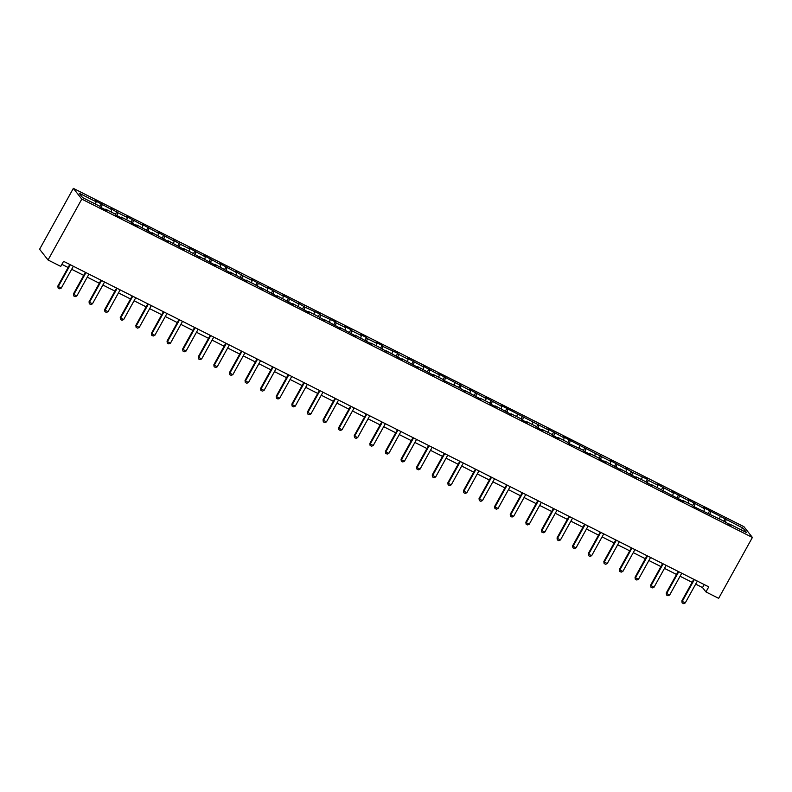 <?xml version="1.0" encoding="UTF-8"?>
<svg xmlns="http://www.w3.org/2000/svg" width="792" height="792" viewBox="0 0 792 792"><rect width="100%" height="100%" fill="white"/><g stroke="black" fill="none" stroke-linecap="round" stroke-linejoin="round"><path stroke-width="1.19" d="M81.794 199.109L48.045 259.994L39.6 249.252L73.349 188.367L743.955 526.71L752.4 537.451L81.794 199.109L73.349 188.367M743.144 528.214L703.712 507.672L704.543 508.731L688.109 499.802L688.941 500.861L672.507 491.931L673.339 492.99L656.905 484.06L657.736 485.12L648.143 480.279L647.312 479.219L632.541 472.408L625.71 468.32L626.541 469.379L610.107 460.449L610.939 461.508L563.31 436.837L564.142 437.897L547.708 428.967L548.539 430.026L500.91 405.356L501.742 406.415L485.308 397.485L486.139 398.544L469.705 389.615L470.537 390.674L438.511 373.873L439.342 374.933L422.908 366.003L423.74 367.062L407.306 358.132L408.137 359.192L398.544 354.341L397.703 353.281L382.942 346.47L382.11 345.411L376.111 342.392L376.942 343.451L367.339 338.6L366.508 337.541L360.508 334.521L361.34 335.58L351.737 330.729L350.905 329.67L344.906 326.65L345.738 327.71L336.135 322.859L335.303 321.8L320.542 314.988L319.711 313.929L304.94 307.118L298.109 303.029L298.94 304.088L282.506 295.159L283.338 296.218L266.904 287.288L267.736 288.347L251.302 279.418L252.143 280.477L242.54 275.636L235.709 271.547L236.541 272.606L220.107 263.677L220.938 264.736L204.504 255.806L205.336 256.865L188.902 247.936L189.743 248.995L180.14 244.154L173.309 240.065L174.141 241.124L157.707 232.195L158.539 233.254L142.105 224.324L142.936 225.383L126.502 216.454L127.334 217.513L117.741 212.672L110.91 208.583L111.741 209.642L95.307 200.713L96.139 201.772L79.141 193.198L82.606 197.604L99.614 206.187L100.445 207.247L106.445 210.266L105.613 209.207L115.206 214.058L116.038 215.117L122.047 218.137L121.206 217.077L130.809 221.928L131.64 222.988L137.64 226.007L136.808 224.948L153.242 233.887L152.41 232.828L168.845 241.758L168.013 240.699L184.447 249.629L183.605 248.569L193.208 253.41L200.039 257.499L199.208 256.44L215.642 265.37L214.81 264.31L231.244 273.24L230.413 272.181L246.847 281.111L246.005 280.051L255.608 284.892L262.439 288.981L261.608 287.922L278.042 296.852L277.21 295.792L293.644 304.722L292.812 303.663L309.246 312.592L308.415 311.533L318.008 316.374L324.839 320.463L324.007 319.404L340.441 328.333L339.61 327.274L356.044 336.204L355.212 335.145L371.646 344.075L370.814 343.015L380.407 347.856L387.238 351.945L386.407 350.886L402.841 359.815L402.009 358.756L418.443 367.686L417.612 366.627L434.046 375.557L433.214 374.497L442.807 379.338L443.639 380.398L458.41 387.209L465.241 391.298L464.409 390.238L480.843 399.168L480.011 398.109L489.614 402.95L490.446 404.009L496.445 407.038L495.614 405.979L512.048 414.909L511.206 413.85L520.809 418.701L521.641 419.76L527.64 422.779L526.809 421.72L536.412 426.571L537.243 427.63L543.243 430.65L542.411 429.591L552.014 434.442L552.846 435.501L558.845 438.52L558.014 437.461L567.607 442.312L568.448 443.372L583.209 450.183L584.041 451.242L590.04 454.262L589.208 453.202L598.811 458.053L599.643 459.113L605.642 462.132L604.811 461.073L621.245 470.012L620.413 468.953L636.847 477.883L636.016 476.824L645.609 481.665L652.44 485.753L651.608 484.694L683.644 501.494L682.813 500.435L692.416 505.276L693.247 506.335L723.611 521.017L730.442 525.106L729.61 524.047L746.608 532.62L743.144 528.214L740.728 529.66M695.673 584.12L702.524 587.575L705.949 591.931L708.761 586.852L63.558 261.32L60.746 266.399L48.045 259.994M102.138 204.801L101.386 207.722M111.741 209.642L111.137 211.999M117.741 212.672L116.988 215.592M127.334 217.513L126.74 219.869M133.343 220.542L132.591 223.463M142.936 225.383L142.332 227.74M148.936 228.413L148.193 231.333M158.539 233.254L157.935 235.61M164.538 236.283L163.795 239.204M174.141 241.124L173.537 243.481M180.14 244.154L179.388 247.074M189.743 248.995L189.139 251.351M195.743 252.024L194.99 254.945M205.336 256.865L204.732 259.222M211.335 259.895L210.593 262.815M220.938 264.736L220.334 267.092M226.938 267.765L226.195 270.686M236.541 272.606L235.937 274.963M242.54 275.636L241.788 278.556M252.143 280.477L251.539 282.833M258.142 283.506L257.39 286.427M267.736 288.347L267.132 290.704M273.735 291.377L272.993 294.297M283.338 296.218L282.734 298.574M289.337 299.247L288.595 302.168M298.94 304.088L298.337 306.445M304.94 307.118L304.187 310.038M314.543 311.969L313.939 314.315M320.542 314.988L319.79 317.909M330.135 319.839L329.531 322.195M336.135 322.859L335.392 325.779M345.738 327.71L345.134 330.066M351.737 330.729L350.995 333.65M361.34 335.58L360.736 337.937M367.339 338.6L366.587 341.53M376.942 343.451L376.339 345.807M382.942 346.47L382.19 349.401M392.535 351.321L391.941 353.678M398.544 354.341L397.792 357.271M408.137 359.192L407.533 361.548M414.137 362.221L413.394 365.142M423.74 367.062L423.136 369.418M429.739 370.092L428.987 373.012M439.342 374.933L438.738 377.289M445.342 377.962L444.589 380.883M454.945 382.803L454.341 385.159M460.944 385.833L460.192 388.753M470.537 390.674L469.933 393.03M476.537 393.703L475.794 396.624M486.139 398.544L485.536 400.9M492.139 401.574L491.396 404.494M501.742 406.415L501.138 408.771M507.741 409.444L506.989 412.365M517.344 414.285L516.74 416.642M523.344 417.315L522.591 420.235M532.937 422.156L532.333 424.512M538.936 425.185L538.194 428.106M548.539 430.026L547.935 432.382M554.539 433.056L553.796 435.976M564.142 437.897L563.538 440.253M570.141 440.926L569.389 443.847M579.744 445.767L579.14 448.123M585.743 448.797L584.991 451.717M595.337 453.638L594.733 455.994M601.336 456.667L600.593 459.588M610.939 461.508L610.335 463.865M616.938 464.538L616.196 467.458M626.541 469.379L625.937 471.735M632.541 472.408L631.788 475.329M642.144 477.249L641.54 479.606M648.143 480.279L647.391 483.199M657.736 485.12L657.132 487.476M663.736 488.149L662.993 491.07M673.339 492.99L672.735 495.346M679.338 496.02L678.596 498.94M688.941 500.861L688.337 503.217M694.94 503.89L694.188 506.811M704.543 508.731L703.939 511.087M710.543 511.761L709.79 514.681M720.136 516.602L719.542 518.958M726.145 519.631L725.393 522.552M705.949 591.931L718.651 598.336L752.4 537.451M61.885 264.35L68.122 267.498M71.676 269.29L83.724 275.368M87.278 277.16L99.327 283.239M102.871 285.031L114.929 291.11M118.473 292.901L130.531 298.98M134.076 300.772L146.124 306.851M149.678 308.642L161.726 314.721M165.271 316.513L177.329 322.591M180.873 324.383L192.931 330.462M196.475 332.254L208.524 338.332M212.078 340.124L224.126 346.203M227.67 347.995L239.728 354.073M243.273 355.865L255.331 361.944M258.875 363.736L270.923 369.815M274.478 371.606L286.526 377.685M290.07 379.477L302.128 385.555M305.672 387.347L317.731 393.426M321.275 395.218L333.323 401.297M336.877 403.088L348.925 409.167M352.48 410.959L364.528 417.038M368.072 418.829L380.13 424.908M383.675 426.7L395.723 432.788M399.277 434.57L411.325 440.659M414.879 442.441L426.928 448.529M430.472 450.311L442.53 456.4M446.074 458.182L458.132 464.27M461.677 466.052L473.725 472.141M477.279 473.923L489.327 480.011M492.872 481.793L504.93 487.882M508.474 489.674L520.532 495.752M524.076 497.544L536.125 503.623M539.679 505.415L551.727 511.493M555.271 513.285L567.329 519.364M570.874 521.156L582.932 527.234M586.476 529.026L598.524 535.105M602.078 536.897L614.127 542.975M617.671 544.767L629.729 550.846M633.273 552.638L645.332 558.716M648.876 560.508L660.924 566.587M664.478 568.379L676.526 574.457M680.081 576.249L692.129 582.328M96.139 201.772L95.535 204.128M704.197 584.555L702.524 587.575M725.304 518.572L723.809 521.275M709.711 510.701L708.216 513.404M694.109 502.831L692.614 505.534M678.506 494.96L677.012 497.663M662.904 487.09L661.409 489.793M647.312 479.219L645.807 481.922M631.709 471.349L630.214 474.052M616.107 463.478L614.612 466.171M600.504 455.608L599.009 458.301M584.902 447.737L583.407 450.43M569.309 439.867L567.814 442.56M553.707 431.996L552.212 434.689M538.105 424.126L536.61 426.819M522.502 416.255L521.007 418.948M506.91 408.385L505.415 411.078M491.307 400.514L489.812 403.207M475.705 392.644L474.21 395.337M460.103 384.773L458.608 387.466M444.51 376.903L443.015 379.596M428.908 369.032L427.413 371.725M413.305 361.162L411.81 363.855M397.703 353.281L396.208 355.984M382.11 345.411L380.615 348.114M366.508 337.541L365.013 340.243M350.905 329.67L349.411 332.373M335.303 321.8L333.808 324.502M319.711 313.929L318.206 316.632M304.108 306.058L302.613 308.761M288.506 298.188L287.011 300.891M272.903 290.317L271.408 293.02M257.301 282.447L255.806 285.15M241.709 274.577L240.214 277.279M226.106 266.706L224.611 269.409M210.504 258.835L209.009 261.538M194.901 250.965L193.406 253.668M179.309 243.095L177.814 245.797M163.706 235.224L162.212 237.927M148.104 227.353L146.609 230.046M132.502 219.483L131.007 222.176M116.909 211.613L115.414 214.305M101.307 203.742L99.812 206.435M697.356 581.1L685.258 602.91L683.605 603.633L682.11 602.88L681.853 600.871L693.802 579.308M685.258 602.91L682.259 601.395L694.346 579.586M682.11 602.88L681.853 600.871M681.754 573.23L669.656 595.039L668.002 595.762L666.508 595.01L666.25 593L678.199 571.438M669.656 595.039L666.656 593.525L678.754 571.715M666.508 595.01L666.25 593M666.151 565.359L654.063 587.169L652.41 587.892L650.905 587.139L650.648 585.13L662.607 563.567M654.063 587.169L651.064 585.654L663.152 563.845M650.905 587.139L650.648 585.13M650.549 557.489L638.461 579.298L636.808 580.021L635.303 579.259L635.045 577.259L647.005 555.697M638.461 579.298L635.461 577.784L647.549 555.974M635.303 579.259L635.045 577.259M634.946 549.608L622.858 571.428L621.205 572.151L619.71 571.388L619.453 569.389L631.402 547.826M622.858 571.428L619.859 569.913L631.947 548.104M619.71 571.388L619.453 569.389M619.354 541.738L607.256 563.558L605.603 564.28L604.108 563.518L603.851 561.518L615.8 539.956M607.256 563.558L604.256 562.043L616.354 540.233M604.108 563.518L603.851 561.518M603.751 533.867L591.664 555.687L590.01 556.41L588.505 555.647L588.248 553.648L600.207 532.085M591.664 555.687L588.664 554.172L600.752 532.363M588.505 555.647L588.248 553.648M588.149 525.997L576.061 547.817L574.408 548.539L572.903 547.777L572.646 545.777L584.605 524.215M576.061 547.817L573.062 546.302L585.149 524.492M572.903 547.777L572.646 545.777M572.547 518.126L560.459 539.946L558.806 540.669L557.311 539.906L557.053 537.907L569.002 516.344M560.459 539.946L557.459 538.431L569.547 516.612M557.311 539.906L557.053 537.907M556.954 510.256L544.856 532.076L543.203 532.798L541.708 532.036L541.451 530.036L553.4 508.474M544.856 532.076L541.857 530.561L553.954 508.741M541.708 532.036L541.451 530.036M541.352 502.385L529.264 524.205L527.611 524.928L526.106 524.165L525.848 522.166L537.808 500.603M529.264 524.205L526.264 522.69L538.352 500.871M526.106 524.165L525.848 522.166M525.749 494.515L513.662 516.334L512.008 517.057L510.503 516.295L510.246 514.295L522.205 492.723M513.662 516.334L510.662 514.82L522.75 493M510.503 516.295L510.246 514.295M510.147 486.644L498.059 508.464L496.406 509.187L494.911 508.424L494.644 506.425L506.603 484.853M498.059 508.464L495.059 506.949L507.147 485.13M494.911 508.424L494.644 506.425M494.555 478.774L482.457 500.593L480.803 501.316L479.308 500.554L479.051 498.554L491 476.982M482.457 500.593L479.457 499.079L491.555 477.259M479.308 500.554L479.051 498.554M478.952 470.903L466.854 492.723L465.211 493.446L463.706 492.683L463.449 490.684L475.408 469.112M466.854 492.723L463.855 491.208L475.952 469.389M463.706 492.683L463.449 490.684M463.35 463.033L451.262 484.843L449.608 485.575L448.104 484.813L447.846 482.813L459.805 461.241M451.262 484.843L448.262 483.338L460.35 461.518M448.104 484.813L447.846 482.813M447.747 455.162L435.659 476.972L434.006 477.695L432.511 476.942L432.244 474.943L444.203 453.37M435.659 476.972L432.66 475.467L444.748 453.648M432.511 476.942L432.244 474.943M432.155 447.292L420.057 469.102L418.404 469.824L416.909 469.072L416.651 467.072L428.601 445.5M420.057 469.102L417.057 467.597L429.155 445.777M416.909 469.072L416.651 467.072M416.552 439.421L404.455 461.231L402.811 461.954L401.306 461.201L401.049 459.202L412.998 437.63M404.455 461.231L401.455 459.716L413.553 437.907M401.306 461.201L401.049 459.202M400.95 431.551L388.862 453.361L387.209 454.083L385.704 453.331L385.447 451.331L397.406 429.759M388.862 453.361L385.862 451.846L397.95 430.036M385.704 453.331L385.447 451.331M385.348 423.68L373.26 445.49L371.606 446.213L370.102 445.46L369.844 443.461L381.803 421.888M373.26 445.49L370.26 443.975L382.348 422.166M370.102 445.46L369.844 443.461M369.745 415.81L357.657 437.62L356.004 438.342L354.509 437.59L354.252 435.59L366.201 414.018M357.657 437.62L354.658 436.105L366.745 414.295M354.509 437.59L354.252 435.59M354.153 407.939L342.055 429.749L340.402 430.472L338.907 429.719L338.649 427.72L350.599 406.147M342.055 429.749L339.055 428.234L351.153 406.425M338.907 429.719L338.649 427.72M338.55 400.069L326.462 421.879L324.809 422.601L323.304 421.849L323.047 419.849L335.006 398.277M326.462 421.879L323.463 420.364L335.551 398.554M323.304 421.849L323.047 419.849M322.948 392.198L310.86 414.008L309.207 414.731L307.702 413.978L307.445 411.979L319.404 390.406M310.86 414.008L307.86 412.493L319.948 390.684M307.702 413.978L307.445 411.979M307.345 384.328L295.258 406.138L293.604 406.86L292.109 406.108L291.852 404.098L303.801 382.536M295.258 406.138L292.258 404.623L304.346 382.813M292.109 406.108L291.852 404.098M291.753 376.457L279.655 398.267L278.002 398.99L276.507 398.237L276.25 396.228L288.199 374.666M279.655 398.267L276.655 396.752L288.753 374.943M276.507 398.237L276.25 396.228M276.151 368.587L264.063 390.397L262.409 391.119L260.905 390.367L260.647 388.357L272.606 366.795M264.063 390.397L261.063 388.882L273.151 367.072M260.905 390.367L260.647 388.357M260.548 360.716L248.46 382.526L246.807 383.249L245.302 382.496L245.045 380.487L257.004 358.925M248.46 382.526L245.461 381.011L257.548 359.202M245.302 382.496L245.045 380.487M244.946 352.846L232.858 374.656L231.205 375.378L229.71 374.626L229.452 372.616L241.402 351.054M232.858 374.656L229.858 373.141L241.946 351.331M229.71 374.626L229.452 372.616M229.353 344.975L217.255 366.785L215.602 367.508L214.107 366.755L213.85 364.746L225.799 343.183M217.255 366.785L214.256 365.27L226.354 343.461M214.107 366.755L213.85 364.746M213.751 337.105L201.663 358.915L200.01 359.637L198.505 358.885L198.248 356.875L210.207 335.313M201.663 358.915L198.653 357.4L210.751 335.59M198.505 358.885L198.248 356.875M198.149 329.234L186.061 351.044L184.407 351.767L182.903 351.014L182.645 349.005L194.604 327.442M186.061 351.044L183.061 349.529L195.149 327.72M182.903 351.014L182.645 349.005M182.546 321.364L170.458 343.174L168.805 343.896L167.31 343.134L167.043 341.134L179.002 319.572M170.458 343.174L167.459 341.659L179.546 319.849M167.31 343.134L167.043 341.134M166.954 313.493L154.856 335.303L153.202 336.026L151.708 335.263L151.45 333.264L163.4 311.702M154.856 335.303L151.856 333.788L163.954 311.979M151.708 335.263L151.45 333.264M151.351 305.613L139.253 327.433L137.61 328.155L136.105 327.393L135.848 325.393L147.797 303.831M139.253 327.433L136.254 325.918L148.351 304.108M136.105 327.393L135.848 325.393M135.749 297.743L123.661 319.562L122.008 320.285L120.503 319.522L120.245 317.523L132.205 295.96M123.661 319.562L120.661 318.047L132.749 296.238M120.503 319.522L120.245 317.523M120.146 289.872L108.059 311.692L106.405 312.414L104.91 311.652L104.643 309.652L116.602 288.09M108.059 311.692L105.059 310.177L117.147 288.367M104.91 311.652L104.643 309.652M104.554 282.002L92.456 303.821L90.803 304.544L89.308 303.781L89.05 301.782L101 280.219M92.456 303.821L89.456 302.306L101.544 280.487M89.308 303.781L89.05 301.782M88.951 274.131L76.854 295.951L75.21 296.673L73.706 295.911L73.448 293.911L85.397 272.349M76.854 295.951L73.854 294.436L85.952 272.616M73.706 295.911L73.448 293.911M73.349 266.26L61.261 288.08L59.608 288.803L58.103 288.041L57.846 286.041L69.805 264.478M61.261 288.08L58.261 286.565L70.349 264.746M58.103 288.041L57.846 286.041"/></g></svg>
